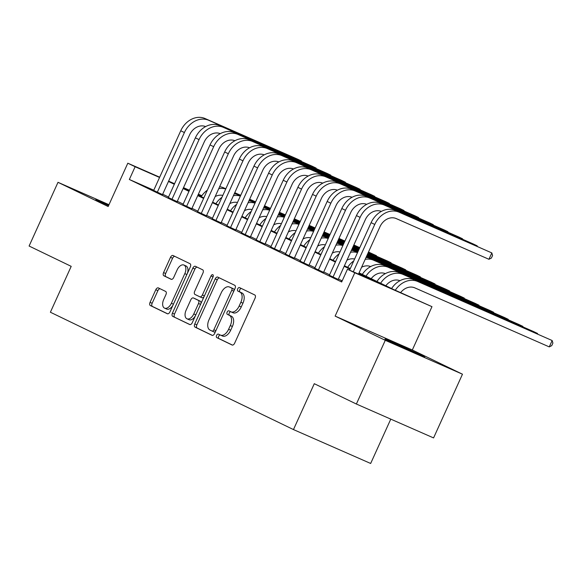 <?xml version="1.0" encoding="UTF-8"?>
<svg xmlns="http://www.w3.org/2000/svg" width="582" height="582" viewBox="0 0 582 582"><rect width="100%" height="100%" fill="white"/><g stroke="black" fill="none" stroke-linecap="round" stroke-linejoin="round"><path stroke-width="0.87" d="M216.599 335.392A1.921 1.12 -66.3 0 0 216.81 337.625L232.08 345.002A2.75 1.593 -66.3 0 0 232.109 345.017A2.75 1.593 -66.3 0 0 234.648 343.191L255.076 298.166A2.75 1.593 -66.3 0 0 254.778 294.972L239.5 287.595A1.921 1.12 -66.3 0 0 239.478 287.588A1.921 1.12 -66.3 0 0 237.703 288.861A1.921 1.12 -66.3 0 0 237.914 291.102L239.893 292.055A8.788 5.107 -66.3 0 1 240.861 302.276L239.158 306.03A8.788 5.107 -66.3 0 1 231.025 311.857A8.788 5.107 -66.3 0 1 230.923 311.814L228.952 310.861A1.921 1.12 -66.3 0 0 228.93 310.853A1.921 1.12 -66.3 0 0 227.147 312.127A1.921 1.12 -66.3 0 0 227.358 314.367L229.337 315.32A8.788 5.107 -66.3 0 1 230.305 325.542L228.602 329.296A8.788 5.107 -66.3 0 1 220.469 335.123A8.788 5.107 -66.3 0 1 220.374 335.079L218.395 334.126A1.921 1.12 -66.3 0 0 218.374 334.119A1.921 1.12 -66.3 0 0 216.599 335.392M220.156 334.977A1.921 1.12 -66.3 0 0 218.679 336.309A1.921 1.12 -66.3 0 0 218.897 338.542L232.465 345.097M241.261 288.446A1.921 1.12 -66.3 0 0 239.791 289.778A1.921 1.12 -66.3 0 0 240.002 292.019L241.974 292.972L239.893 292.055M230.712 311.712A1.921 1.12 -66.3 0 0 229.235 313.043A1.921 1.12 -66.3 0 0 229.446 315.277L231.425 316.237L229.337 315.32M108.849 204.995A21.832 0.371 24.4 0 0 95.754 199.437A21.832 0.371 24.4 0 0 99.362 201.307A21.832 0.371 24.4 0 0 108.565 205.628M388.565 340.921A21.832 0.371 24.4 0 0 410.754 351.142A21.832 0.371 24.4 0 0 424.722 357.086A21.832 0.371 24.4 0 0 421.113 355.209A21.832 0.371 24.4 0 0 398.925 344.995A21.832 0.371 24.4 0 0 384.957 339.051A21.832 0.371 24.4 0 0 388.565 340.921M158.369 287.915A2.75 1.593 -66.3 0 0 158.333 287.901A2.75 1.593 -66.3 0 0 155.794 289.727L150.061 302.356A2.75 1.593 -66.3 0 0 150.367 305.557L167.325 313.742A2.75 1.593 -66.3 0 0 167.361 313.756A2.75 1.593 -66.3 0 0 169.9 311.937L190.329 266.905A2.75 1.593 -66.3 0 0 190.023 263.711L173.065 255.52A2.75 1.593 -66.3 0 0 173.029 255.505A2.75 1.593 -66.3 0 0 170.49 257.331L163.571 272.587A2.75 1.593 -66.3 0 0 163.869 275.788L171.13 279.287A2.75 1.593 -66.3 0 0 171.159 279.302A2.75 1.593 -66.3 0 0 173.698 277.483L177.132 269.917A7.348 4.27 -66.3 0 1 183.934 265.043A7.348 4.27 -66.3 0 1 184.821 273.627L171.377 303.273A7.348 4.27 -66.3 0 1 164.575 308.14A7.348 4.27 -66.3 0 1 163.688 299.555L165.928 294.616A2.75 1.593 -66.3 0 0 165.623 291.422L158.369 287.915M153.779 190.205L129.35 179.482L135.126 166.736L127.807 163.207L159.679 177.197M356.373 404.024L385.277 340.31L462.472 374.204L433.575 437.919L356.373 404.024L314.28 383.698L293.466 429.574L50.387 312.228L71.2 266.352L29.1 246.033L58.004 182.319L108.157 206.53L127.807 163.207M462.472 374.204L412.318 349.993L335.123 316.099L385.277 340.31M335.123 316.099L354.78 272.776L347.454 269.24L378.751 282.983L358.825 273.358M129.35 179.482L341.678 281.979L347.454 269.24M194.766 323.941A2.75 1.593 -66.3 0 0 195.065 327.135L212.03 335.319A2.75 1.593 -66.3 0 0 212.059 335.334A2.75 1.593 -66.3 0 0 214.598 333.515L235.026 288.483A2.75 1.593 -66.3 0 0 234.721 285.289L217.763 277.105A2.75 1.593 -66.3 0 0 217.733 277.09A2.75 1.593 -66.3 0 0 215.195 278.909L194.766 323.941L196.854 324.851A2.75 1.593 -66.3 0 0 197.153 328.052L212.408 335.414M189.681 324.53L172.716 316.346A2.75 1.593 -66.3 0 1 172.418 313.145L192.838 268.12A2.75 1.593 -66.3 0 1 195.385 266.301A2.75 1.593 -66.3 0 1 195.414 266.316L202.674 269.815A2.75 1.593 -66.3 0 1 202.972 273.009L194.694 291.276A2.75 1.593 -66.3 0 0 194.992 294.47L199.808 296.791A2.75 1.593 -66.3 0 0 199.837 296.805A2.75 1.593 -66.3 0 0 202.383 294.987L211.004 275.977A1.921 1.12 -66.3 0 1 212.786 274.697A1.921 1.12 -66.3 0 1 213.019 276.945L192.249 322.726A2.75 1.593 -66.3 0 1 189.71 324.545A2.75 1.593 -66.3 0 0 189.71 324.545L189.739 324.56M108.987 204.704L58.004 182.319M341.423 281.201L341.925 281.441L341.423 281.201M329.39 275.279L338.222 279.425M314.746 268.207L323.577 272.354M300.101 261.136L308.933 265.29M285.456 254.072L294.296 258.219M270.812 247.001L279.651 251.148M256.175 239.93L265.006 244.084M241.53 232.858L250.362 237.012M226.885 225.794L235.717 229.941M212.241 218.723L221.08 222.877M197.596 211.652L206.435 215.806M182.959 204.588L191.791 208.734M168.314 197.516L177.146 201.67M342.187 280.859L338.404 279.033M329.608 274.791L323.759 271.961M314.964 267.72L309.115 264.897M300.319 260.649L294.47 257.826M285.682 253.585L279.826 250.755M271.037 246.513L265.188 243.691M256.393 239.442L250.544 236.619M241.748 232.378L235.899 229.548M227.104 225.307L221.255 222.484M212.466 218.235L206.61 215.413M197.822 211.171L191.965 208.341M183.177 204.1L177.328 201.277M168.533 197.029L162.684 194.206M153.67 190.445L162.502 194.599M293.466 429.574L370.661 463.468L390.777 419.127M359.065 272.834L393.359 289.392L431.975 306.663L354.78 272.776M412.318 349.993L431.975 306.663M168.62 181.118L174.564 183.73M183.505 187.659L189.448 190.27M198.389 194.192L201.859 195.712M159.563 177.466L135.126 166.736M350.029 269.117L344.18 266.294M335.392 262.046L329.536 259.223M320.747 254.974L314.898 252.152M306.103 247.91L300.254 245.087M291.458 240.839L285.609 238.016M276.814 233.768L270.965 230.945M262.176 226.704L256.32 223.874M247.532 219.632L241.675 216.81M232.887 212.561L227.038 209.738M218.243 205.497L212.394 202.667M203.598 198.426L197.749 195.603M188.954 191.354L183.104 188.532M174.316 184.29L168.46 181.46M183.345 188.008L189.194 190.831M197.989 195.079L203.838 197.902M212.626 202.143L218.483 204.973M227.271 209.214L233.127 212.037M241.916 216.286L247.765 219.108M256.56 223.35L262.409 226.18M271.205 230.421L277.054 233.244M285.849 237.492L291.698 240.315M300.487 244.564L306.343 247.386M315.131 251.628L320.98 254.45M329.776 258.699L335.625 261.522M344.42 265.77L350.269 268.593M201.685 195.959L198.266 194.461M189.332 190.532L183.381 187.921M220.571 335.167L222.462 335.996A8.788 5.107 -66.3 0 0 222.557 336.04A8.788 5.107 -66.3 0 0 230.69 330.212L228.602 329.296M231.425 316.237A8.788 5.107 -66.3 0 1 232.393 326.458L230.69 330.212M231.119 311.901L233.011 312.73A8.788 5.107 -66.3 0 0 233.113 312.774A8.788 5.107 -66.3 0 0 241.246 306.947L239.158 306.03M241.974 292.972A8.788 5.107 -66.3 0 1 242.949 303.193L241.246 306.947M219.465 277.927A2.75 1.593 -66.3 0 0 217.275 279.826L196.854 324.851M212.037 331.056A1.921 1.12 -66.3 0 0 212.059 331.063A1.921 1.12 -66.3 0 0 213.834 329.79L231.767 290.265A1.921 1.12 -66.3 0 0 231.556 288.032L229.468 287.021A8.788 5.107 -66.3 0 0 229.373 286.977A8.788 5.107 -66.3 0 0 221.24 292.804L208.982 319.824A8.788 5.107 -66.3 0 0 209.949 330.052L212.037 331.056M212.081 331.078L214.125 331.973A1.921 1.12 -66.3 0 0 214.147 331.98A1.921 1.12 -66.3 0 0 215.66 331.18M234.037 290.673A1.921 1.12 -66.3 0 0 233.644 288.948L231.556 288.032M231.36 287.85A8.788 5.107 -66.3 0 1 231.461 287.894A8.788 5.107 -66.3 0 1 231.556 287.937L233.644 288.948M190.059 324.625L172.716 316.346M197.116 267.138A2.75 1.593 -66.3 0 0 194.926 269.037L174.498 314.062A2.75 1.593 -66.3 0 0 174.804 317.263M199.866 296.82L201.896 297.708A2.75 1.593 -66.3 0 0 201.925 297.722A2.75 1.593 -66.3 0 0 204.158 296.471M186.095 310.221A7.348 4.27 -66.3 0 0 186.982 318.805A7.348 4.27 -66.3 0 0 193.784 313.938L198.52 303.491A2.75 1.593 -66.3 0 0 198.222 300.297L193.406 297.969A2.75 1.593 -66.3 0 0 193.377 297.955A2.75 1.593 -66.3 0 0 190.831 299.781L186.095 310.221M186.982 318.805L189.07 319.722A7.348 4.27 -66.3 0 0 195.392 315.793M200.834 303.797A2.75 1.593 -66.3 0 0 200.303 301.214L198.222 300.297M193.377 297.955L195.457 298.872A2.75 1.593 -66.3 0 0 195.428 298.857A2.75 1.593 -66.3 0 1 195.494 298.886L200.303 301.214M164.575 308.14L166.663 309.057A7.348 4.27 -66.3 0 0 172.985 305.135M187.309 273.562A7.348 4.27 -66.3 0 0 186.022 265.959L183.934 265.043M174.767 256.342A2.75 1.593 -66.3 0 0 172.578 258.248L165.652 273.504A2.75 1.593 -66.3 0 0 165.957 276.705L171.515 279.382M160.072 288.737A2.75 1.593 -66.3 0 0 157.882 290.644L152.149 303.273A2.75 1.593 -66.3 0 0 152.455 306.467L167.711 313.836M400.649 292.593A13.997 11.393 -64.2 0 1 414.791 287.857L549.263 346.894L552.151 340.528L417.687 281.492A20.988 17.089 115.8 0 0 395.287 290.243M417.687 281.492L552.151 340.528L552.9 343.096L551.743 345.643L549.263 346.894M414.028 279.724A20.988 17.089 115.8 0 0 391.584 288.541M358.497 274.086L379.973 226.733A13.997 11.393 -64.2 0 1 396.189 218.57L488.931 259.288L491.819 252.915L399.077 212.197A20.988 17.089 115.8 0 0 374.757 224.441L353.281 271.794M488.931 259.288L491.412 258.037L492.568 255.483L491.819 252.915L395.418 210.429A20.988 17.089 115.8 0 0 371.098 222.673L349.556 270.164M385.83 285.762A13.997 11.393 -64.2 0 1 399.95 280.706M537.332 333.857L537.513 333.457L403.042 274.42A20.988 17.089 115.8 0 0 380.606 283.238M537.666 334.01L537.513 333.457L533.847 331.689L399.383 272.652A20.988 17.089 115.8 0 0 376.947 281.47M371.185 278.691A13.997 11.393 -64.2 0 1 385.306 273.635M522.687 326.786L522.869 326.386L388.398 267.349A20.988 17.089 115.8 0 0 365.962 276.166M523.029 326.938L522.869 326.386L519.202 324.618L384.738 265.581A20.988 17.089 115.8 0 0 362.302 274.398M361.597 267.247A13.997 11.393 -64.2 0 1 370.661 266.571M508.042 319.722L508.224 319.322L373.753 260.285A20.988 17.089 115.8 0 0 365.19 259.332M508.384 319.867L508.224 319.322L504.565 317.554L370.094 258.517A20.988 17.089 115.8 0 0 366.056 257.419M353.754 260.911A20.988 17.089 115.8 0 0 347.658 267.327M346.952 260.183A13.997 11.393 -64.2 0 1 354.598 259.041M493.398 312.65L493.58 312.25L366.493 256.451M493.74 312.796L493.58 312.25L489.92 310.482L366.551 256.32M357.617 252.399L355.449 251.446A20.988 17.089 115.8 0 0 351.412 250.355M339.11 253.839A20.988 17.089 115.8 0 0 333.013 260.263M357.515 252.624A20.988 17.089 115.8 0 0 350.546 252.261M476.993 246.244L477.175 245.844L384.433 205.126A20.988 17.089 115.8 0 0 360.12 217.377L333.006 277.134M477.335 246.397L477.175 245.844L473.515 244.076L380.774 203.365A20.988 17.089 115.8 0 0 356.453 215.609L329.347 275.366M338.178 279.52L365.336 219.661A13.997 11.393 -64.2 0 1 381.341 211.419M462.348 239.18L462.53 238.78L369.788 198.062A20.988 17.089 115.8 0 0 345.475 210.306L318.361 270.07M462.69 239.326L462.53 238.78L458.871 237.012L366.129 196.294A20.988 17.089 115.8 0 0 341.816 208.538L314.702 268.302M323.534 272.449L350.691 212.597A13.997 11.393 -64.2 0 1 366.704 204.347M447.711 232.109L447.885 231.709L355.151 190.991A20.988 17.089 115.8 0 0 330.831 203.234L303.724 262.999M448.045 232.254L447.885 231.709L444.226 229.941L351.484 189.223A20.988 17.089 115.8 0 0 327.171 201.467L300.057 261.231M308.897 265.385L336.047 205.526A13.997 11.393 -64.2 0 1 352.059 197.276M433.066 225.038L433.248 224.637L340.506 183.919A20.988 17.089 115.8 0 0 316.186 196.163L289.079 255.927M433.408 225.19L433.248 224.637L429.581 222.87L336.847 182.151A20.988 17.089 115.8 0 0 312.527 194.403L285.413 254.159M294.252 258.313L321.402 198.455A13.997 11.393 -64.2 0 1 337.415 190.205M332.307 253.112A13.997 11.393 -64.2 0 1 339.961 251.977M478.753 305.579L478.935 305.179L366.733 255.92M357.799 251.999L351.848 249.387M479.095 305.732L478.935 305.179L475.276 303.411L366.798 255.789M357.857 251.861L351.914 249.249M342.973 245.328L340.805 244.375A20.988 17.089 115.8 0 0 336.767 243.283M324.465 246.775A20.988 17.089 115.8 0 0 318.369 253.192M342.871 245.553A20.988 17.089 115.8 0 0 335.901 245.189M418.422 217.966L418.603 217.566L325.862 176.855A20.988 17.089 115.8 0 0 301.541 189.099L274.435 248.863M418.764 218.119L418.603 217.566L414.944 215.806L322.202 175.087A20.988 17.089 115.8 0 0 297.882 187.331L270.776 247.095M279.607 251.242L306.758 191.391A13.997 11.393 -64.2 0 1 322.77 183.141M317.67 246.041A13.997 11.393 -64.2 0 1 325.316 244.906M464.109 298.508L464.291 298.108L366.98 255.389M358.039 251.46L352.095 248.849M343.154 244.927L337.204 242.316M464.451 298.661L464.291 298.108L460.631 296.347L367.038 255.251M358.105 251.329L352.154 248.718M343.213 244.796L337.269 242.185M328.328 238.256L326.167 237.31A20.988 17.089 115.8 0 0 322.122 236.212M309.828 239.704A20.988 17.089 115.8 0 0 303.724 246.121M328.226 238.489A20.988 17.089 115.8 0 0 321.257 238.118M403.777 210.902L403.959 210.502L311.217 169.784A20.988 17.089 115.8 0 0 286.897 182.028L259.79 241.792M404.119 211.048L403.959 210.502L400.3 208.734L307.558 168.016A20.988 17.089 115.8 0 0 283.238 180.26L256.131 240.024M264.963 244.178L292.113 184.319A13.997 11.393 -64.2 0 1 308.125 176.07M303.026 238.976A13.997 11.393 -64.2 0 1 310.672 237.834M449.471 291.444L449.653 291.044L367.22 254.851M358.279 250.929L352.336 248.318M343.395 244.396L337.451 241.785M328.51 237.856L322.566 235.244M449.813 291.589L449.653 291.044L445.987 289.276L367.278 254.72M358.345 250.798L352.394 248.187M343.46 244.258L337.509 241.646M328.575 237.725L322.624 235.113M313.691 231.192L311.523 230.239A20.988 17.089 115.8 0 0 307.485 229.148M295.183 232.633A20.988 17.089 115.8 0 0 289.087 239.057M313.582 231.418A20.988 17.089 115.8 0 0 306.619 231.054M389.132 203.831L389.314 203.431L296.573 162.713A20.988 17.089 115.8 0 0 272.26 174.956L245.146 234.721M389.474 203.984L389.314 203.431L385.655 201.663L292.913 160.945A20.988 17.089 115.8 0 0 268.593 173.189L241.486 232.953M250.318 237.107L277.476 177.248A13.997 11.393 -64.2 0 1 293.488 168.998M288.381 231.905A13.997 11.393 -64.2 0 1 296.027 230.77M434.827 284.372L435.009 283.972L367.46 254.319M358.527 250.391L352.576 247.787M343.642 243.858L337.691 241.246M328.757 237.325L322.806 234.713M313.865 230.792L307.922 228.18M435.169 284.525L435.009 283.972L431.349 282.205L367.526 254.181M358.585 250.26L352.634 247.648M343.7 243.727L337.749 241.115M328.815 237.194L322.865 234.582M313.931 230.654L307.98 228.042M299.046 224.121L296.878 223.168A20.988 17.089 115.8 0 0 292.841 222.077M280.539 225.569A20.988 17.089 115.8 0 0 274.442 231.985M298.937 224.346A20.988 17.089 115.8 0 0 291.975 223.983M374.488 196.76L374.67 196.36L281.935 155.649A20.988 17.089 115.8 0 0 257.615 167.892L230.501 227.657M374.83 196.912L374.67 196.36L371.01 194.592L278.269 153.881A20.988 17.089 115.8 0 0 253.956 166.125L226.842 225.889M235.681 230.036L262.831 170.177A13.997 11.393 -64.2 0 1 278.843 161.934M273.736 224.834A13.997 11.393 -64.2 0 1 281.382 223.699M420.182 277.301L420.364 276.901L367.708 253.781M358.767 249.86L352.816 247.248M343.882 243.327L337.931 240.715M328.997 236.787L323.046 234.182M314.113 230.254L308.162 227.642M299.228 223.721L293.277 221.109M420.524 277.454L420.364 276.901L416.705 275.133L367.766 253.65M358.825 249.729L352.881 247.117M343.94 243.189L337.997 240.584M329.056 236.656L323.112 234.044M314.171 230.123L308.22 227.511M299.286 223.59L293.335 220.978M284.402 217.05L282.234 216.104A20.988 17.089 115.8 0 0 278.196 215.005M265.894 218.497A20.988 17.089 115.8 0 0 259.798 224.914M284.3 217.282A20.988 17.089 115.8 0 0 277.33 216.911M359.851 189.696L360.032 189.296L267.291 148.577A20.988 17.089 115.8 0 0 242.97 160.821L215.864 220.585M360.193 189.841L360.032 189.296L356.366 187.528L263.631 146.81A20.988 17.089 115.8 0 0 239.311 159.053L212.197 218.817M221.036 222.964L248.187 163.113A13.997 11.393 -64.2 0 1 264.199 154.863M259.092 217.763A13.997 11.393 -64.2 0 1 266.745 216.628M405.538 270.237L405.719 269.837L367.948 253.25M359.007 249.329L353.063 246.717M344.122 242.789L338.178 240.177M329.237 236.256L323.294 233.644M314.353 229.723L308.402 227.111M299.468 223.19L293.517 220.578M284.583 216.65L278.632 214.038M405.88 270.383L405.719 269.837L402.06 268.069L368.006 253.119M359.072 249.191L353.121 246.579M344.188 242.658L338.237 240.046M329.296 236.125L323.352 233.513M314.411 229.584L308.467 226.98M299.526 223.052L293.583 220.44M284.642 216.519L278.698 213.907M269.757 209.986L267.589 209.033A20.988 17.089 115.8 0 0 263.551 207.934M251.249 211.426A20.988 17.089 115.8 0 0 245.153 217.85M269.655 210.211A20.988 17.089 115.8 0 0 262.686 209.847M345.206 182.624L345.388 182.224L252.646 141.506A20.988 17.089 115.8 0 0 228.326 153.75L201.219 213.514M345.548 182.777L345.388 182.224L341.729 180.456L248.987 139.738A20.988 17.089 115.8 0 0 224.667 151.982L197.56 211.746M206.392 215.9L233.542 156.041A13.997 11.393 -64.2 0 1 249.554 147.792M244.447 210.699A13.997 11.393 -64.2 0 1 252.101 209.564M390.893 263.166L391.075 262.766L368.188 252.719M359.254 248.79L353.303 246.179M344.369 242.258L338.418 239.646M329.477 235.725L323.534 233.113M314.593 229.184L308.649 226.573M299.708 222.651L293.764 220.04M284.824 216.118L278.88 213.507M269.939 209.585L263.988 206.974M391.235 263.319L391.075 262.766L387.416 260.998L368.246 252.581M359.312 248.66L353.361 246.048M344.428 242.127L338.477 239.515M329.543 235.586L323.592 232.975M314.658 229.053L308.707 226.442M299.774 222.52L293.823 219.909M284.882 215.98L278.938 213.376M269.997 209.447L264.053 206.836M255.112 202.914L252.952 201.961A20.988 17.089 115.8 0 0 248.907 200.87M236.612 204.362A20.988 17.089 115.8 0 0 230.508 210.779M255.011 203.14A20.988 17.089 115.8 0 0 248.041 202.776M330.561 175.553L330.743 175.153L238.002 134.442A20.988 17.089 115.8 0 0 213.681 146.686L186.575 206.443M330.903 175.706L330.743 175.153L327.084 173.385L234.342 132.674A20.988 17.089 115.8 0 0 210.022 144.918L182.915 204.682M191.747 208.829L218.897 148.97A13.997 11.393 -64.2 0 1 234.91 140.728M229.81 203.627A13.997 11.393 -64.2 0 1 237.456 202.492M376.256 256.095L376.438 255.694L368.428 252.181M359.494 248.259L353.543 245.648M344.609 241.726L338.659 239.115M329.725 235.186L323.774 232.574M314.84 228.653L308.889 226.042M299.956 222.12L294.005 219.509M285.064 215.58L279.12 212.968M270.179 209.047L264.235 206.435M255.294 202.514L249.351 199.902M376.598 256.247L376.438 255.694L368.493 252.05M359.552 248.128L353.609 245.517M344.668 241.588L338.724 238.976M329.783 235.055L323.832 232.444M314.898 228.522L308.947 225.911M300.014 221.982L294.063 219.37M285.129 215.449L279.178 212.837M270.244 208.916L264.293 206.304M255.36 202.376L249.409 199.772M240.468 195.843L238.307 194.89A20.988 17.089 115.8 0 0 234.262 193.799M221.968 197.291A20.988 17.089 115.8 0 0 215.871 203.707M240.366 196.076A20.988 17.089 115.8 0 0 233.404 195.705M315.917 168.489L316.099 168.089L223.357 127.371A20.988 17.089 115.8 0 0 199.044 139.615L171.93 199.379M316.259 168.635L316.099 168.089L312.439 166.321L219.698 125.603A20.988 17.089 115.8 0 0 195.377 137.847L168.271 197.611M177.103 201.758L204.26 141.906A13.997 11.393 -64.2 0 1 220.272 133.656M215.165 196.556A13.997 11.393 -64.2 0 1 222.811 195.421M359.734 247.728L353.791 245.117M344.85 241.188L338.906 238.576M329.965 234.655L324.014 232.043M315.08 228.122L309.129 225.51M300.196 221.582L294.245 218.97M285.311 215.049L279.36 212.437M270.426 208.516L264.475 205.904M255.542 201.976L249.591 199.364M240.65 195.443L234.706 192.831M359.771 247.648L353.849 244.978M344.908 241.057L338.964 238.445M330.023 234.524L324.079 231.912M315.138 227.984L309.195 225.372M300.254 221.451L294.31 218.839M285.369 214.918L279.418 212.306M270.485 208.378L264.534 205.766M255.6 201.845L249.649 199.233M240.715 195.312L234.764 192.7M225.831 188.772L223.663 187.826A20.988 17.089 115.8 0 0 219.625 186.727M207.323 190.219A20.988 17.089 115.8 0 0 201.227 196.643M225.721 189.005A20.988 17.089 115.8 0 0 218.759 188.641M301.272 161.418L301.454 161.018L208.72 120.299A20.988 17.089 115.8 0 0 184.399 132.543L157.286 192.307M301.614 161.57L301.454 161.018L297.795 159.25L205.053 118.532A20.988 17.089 115.8 0 0 180.74 130.775L153.626 190.54M162.465 194.694L189.616 134.835A13.997 11.393 -64.2 0 1 205.628 126.585M218.897 338.542L216.81 337.625M240.002 292.019L237.914 291.102M229.446 315.277L227.358 314.367M232.393 326.458L230.305 325.542M242.949 303.193L240.861 302.276M217.275 279.826L215.195 278.909M197.153 328.052L195.065 327.135M215.886 330.685L213.834 329.79M233.811 291.167L231.767 290.265M231.556 287.937L229.468 287.021M174.498 314.062L172.418 313.145M194.926 269.037L192.838 268.12M204.428 295.882L202.383 294.987M213.048 276.872L211.004 275.977M195.828 314.833L193.784 313.938M200.564 304.386L198.52 303.491M195.494 298.886L193.406 297.969M173.421 304.168L171.377 303.273M186.866 274.522L184.821 273.627M165.957 276.705L163.869 275.788M165.652 273.504L163.571 272.587M172.578 258.248L170.49 257.331M152.455 306.467L150.367 305.557M152.149 303.273L150.061 302.356M157.882 290.644L155.794 289.727M374.757 224.441L371.098 222.673M399.077 212.197L395.418 210.429M403.042 274.42L399.383 272.652M388.398 267.349L384.738 265.581M373.753 260.285L370.094 258.517M357.581 252.472L355.449 251.446M360.12 217.377L356.453 215.609M384.433 205.126L380.774 203.365M345.475 210.306L341.816 208.538M369.788 198.062L366.129 196.294M330.831 203.234L327.171 201.467M355.151 190.991L351.484 189.223M316.186 196.163L312.527 194.403M340.506 183.919L336.847 182.151M342.936 245.408L340.805 244.375M301.541 189.099L297.882 187.331M325.862 176.855L322.202 175.087M328.292 238.336L326.167 237.31M286.897 182.028L283.238 180.26M311.217 169.784L307.558 168.016M313.654 231.265L311.523 230.239M272.26 174.956L268.593 173.189M296.573 162.713L292.913 160.945M299.01 224.201L296.878 223.168M257.615 167.892L253.956 166.125M281.935 155.649L278.269 153.881M284.365 217.13L282.234 216.104M242.97 160.821L239.311 159.053M267.291 148.577L263.631 146.81M269.721 210.058L267.589 209.033M228.326 153.75L224.667 151.982M252.646 141.506L248.987 139.738M255.076 202.994L252.952 201.961M213.681 146.686L210.022 144.918M238.002 134.442L234.342 132.674M240.439 195.923L238.307 194.89M199.044 139.615L195.377 137.847M223.357 127.371L219.698 125.603M225.794 188.852L223.663 187.826M184.399 132.543L180.74 130.775M208.72 120.299L205.053 118.532M222.557 336.04L220.469 335.123M233.113 312.774L231.025 311.857M214.147 331.98L212.059 331.063M231.461 287.894L229.373 286.977M201.925 297.722L199.837 296.805"/></g></svg>

